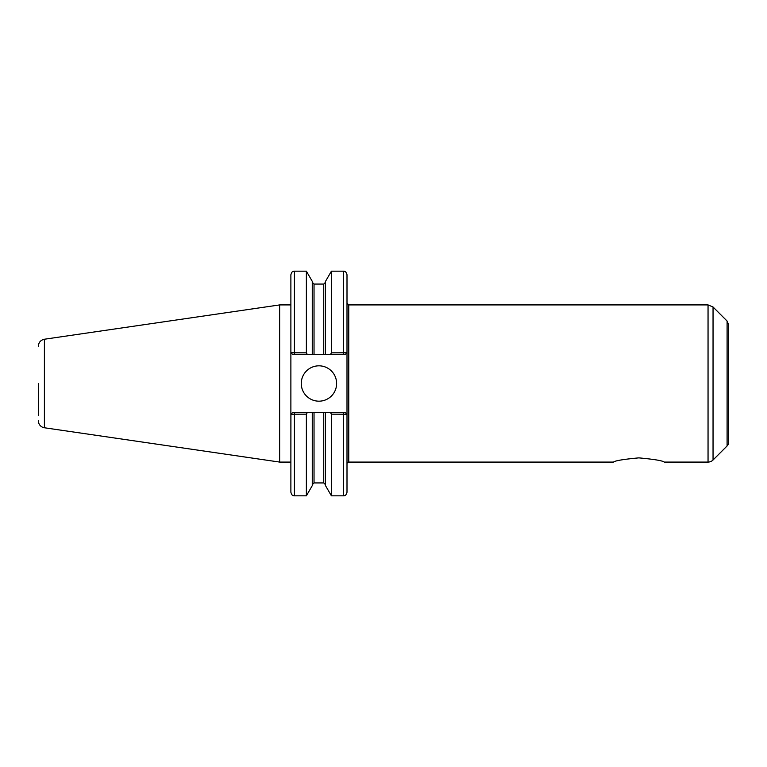 <?xml version="1.0" encoding="UTF-8"?>
<svg xmlns="http://www.w3.org/2000/svg" width="767" height="767" viewBox="0 0 767 767"><rect width="100%" height="100%" fill="white"/><g stroke="black" fill="none" stroke-linecap="round" stroke-linejoin="round"><path stroke-width="1.15" d="M664.222 462.079C662.717 460.708 654.261 459.299 638.853 457.87C623.437 459.299 614.981 460.708 613.485 462.079C614.981 460.708 623.437 459.299 638.853 457.87C654.261 459.299 662.717 460.708 664.222 462.079L708.046 462.079A7.076 7.076 0 0 0 713.042 460.008L713.042 306.992L708.046 304.921L708.046 462.079M307.356 354.546L312.265 354.546L312.265 281.364L306.369 271.163L306.369 352.839L290.885 352.772L290.885 274.691C292.553 269.879 293.358 271.844 294.423 271.163L294.423 354.546L307.356 354.546L306.369 352.839M290.923 352.782L292.658 354.546L290.885 352.772L290.885 492.309C292.553 497.121 293.358 495.156 294.423 495.837L306.369 495.837L306.369 414.161L307.356 412.454L292.658 412.454L290.923 414.218L306.369 414.161M290.923 414.218L290.885 462.079L279.648 462.079L279.648 304.921L290.885 304.921M330.424 412.454L331.411 414.161L346.962 414.218L345.227 412.454L312.265 412.454L312.265 485.636L306.369 495.837M312.265 412.454L307.356 412.454M346.962 352.782L331.411 352.839L330.424 354.546L345.227 354.546L347 352.772L347 274.691L347 492.309C345.313 497.141 344.508 495.166 343.463 495.837L343.463 412.454M312.265 354.546L325.515 354.546L325.515 281.364L331.411 271.163L331.411 352.839M325.515 354.546L330.424 354.546M331.411 414.161L331.411 495.837L343.463 495.837M325.515 412.454L325.515 485.636L331.411 495.837M346.962 414.218L345.227 412.454M290.885 414.228L292.658 412.454M347 352.772L345.227 354.546M292.658 354.546L294.423 354.546M301.268 383.5A17.679 17.679 0 0 1 318.938 365.821A17.679 17.679 0 0 1 336.617 383.5A17.679 17.679 0 0 1 318.938 401.179A17.679 17.679 0 0 1 301.268 383.5M347 463.843A1.764 1.764 0 0 1 348.764 462.079L613.485 462.079M727.097 445.953L727.097 321.047L728.65 324.796L728.65 442.204A5.302 5.302 0 0 1 727.097 445.953L713.042 460.008M38.35 383.5L38.35 415.407M38.35 346.224C38.638 342.398 40.661 340.069 44.4 339.235L44.4 427.765A7.076 7.076 0 0 1 38.35 420.776M294.423 412.454L294.423 495.837M331.411 271.163L343.463 271.163L343.463 354.546M347 303.157L348.764 304.921L348.764 462.079M314.029 412.454L314.029 482.932L312.265 484.706M312.265 282.294L314.029 284.068L314.029 354.546M323.751 412.454L323.751 482.932L325.515 484.706M314.029 284.068L323.751 284.068L323.751 354.546M294.423 271.163L306.369 271.163M343.463 271.163C344.508 271.834 345.313 269.859 347 274.691M314.029 482.932L323.751 482.932M323.751 284.068L325.515 282.294M348.764 304.921L708.046 304.921M727.097 321.047L713.042 306.992M44.4 427.765L279.648 462.079M44.4 339.235L279.648 304.921"/></g></svg>
